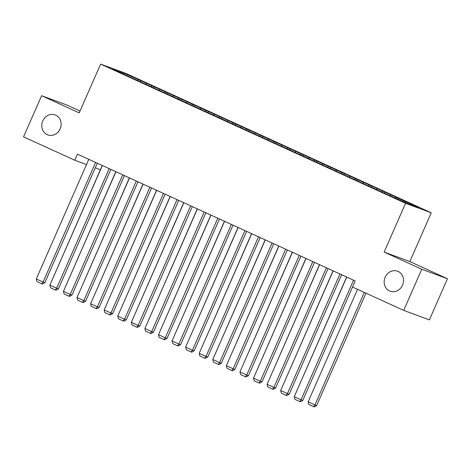 <?xml version="1.0" encoding="UTF-8"?>
<svg xmlns="http://www.w3.org/2000/svg" width="471" height="471" viewBox="0 0 471 471"><rect width="100%" height="100%" fill="white"/><g stroke="black" fill="none" stroke-linecap="round" stroke-linejoin="round"><path stroke-width="0.71" d="M60.141 128.866A10.656 9.544 110.3 0 1 47.759 134.894A10.656 9.544 110.3 0 1 42.767 120.929A10.656 9.544 110.3 0 1 55.148 114.9A10.656 9.544 110.3 0 1 60.141 128.866M402.54 285.167A10.656 9.544 110.3 0 1 390.153 291.196A10.656 9.544 110.3 0 1 385.16 277.231A10.656 9.544 110.3 0 1 397.548 271.202A10.656 9.544 110.3 0 1 402.54 285.167M80.035 111.021L67.312 105.21L41.613 95.707L23.55 136.861L74.736 160.222L86.499 164.573M431.253 212.798L126.328 73.606L100.629 64.103L405.56 203.295L431.253 212.798L409.841 261.57L384.148 252.067L421.757 269.235L447.45 278.738L409.841 261.57M447.45 278.738L429.387 319.891L403.688 310.389L421.757 269.235M123.302 73.8L123.308 72.875L112.61 68.919L125.08 74.824L391.177 196.295L408.581 204.025L419.272 207.982L385.084 192.156L140.705 80.606L140.287 81.554M123.308 72.875L140.705 80.606M403.688 310.389L352.508 287.022L355.181 280.928L77.409 154.129L74.736 160.222M146.387 83.408L145.563 84.174M151.815 85.887L151.15 86.511M159.963 89.608L159.139 90.373M165.392 92.086L164.726 92.71M173.54 95.807L172.716 96.573M178.968 98.286L178.303 98.904M187.117 102.001L186.292 102.766M192.545 104.48L191.88 105.104M200.693 108.2L199.869 108.966M206.121 110.679L205.456 111.303M214.27 114.4L213.445 115.165M219.698 116.879L219.033 117.497M227.846 120.594L227.022 121.359M233.275 123.072L232.609 123.696M241.423 126.793L240.599 127.559M246.851 129.272L246.186 129.896M254.999 132.993L254.175 133.752M260.428 135.471L259.762 136.09M268.576 139.186L267.752 139.952M274.004 141.665L273.339 142.289M282.153 145.386L281.328 146.151M287.581 147.865L286.91 148.489M295.729 151.585L294.905 152.345M301.157 154.064L300.486 154.682M309.306 157.779L308.481 158.544M314.734 160.258L314.063 160.882M322.882 163.979L322.058 164.744M328.311 166.457L327.639 167.075M336.459 170.172L335.635 170.938M341.887 172.657L341.216 173.275M350.035 176.372L349.211 177.137M355.464 178.85L354.793 179.475M363.612 182.571L362.788 183.337M369.04 185.05L368.369 185.668M377.189 188.765L376.364 189.53M382.617 191.25L381.946 191.868M390.765 194.965L389.941 195.73M396.193 197.443L395.522 198.067M404.336 201.164L403.671 201.782M95.242 167.811L100.388 169.713M384.148 252.067L405.56 203.295M41.613 95.707L79.222 112.875L100.629 64.103M138.239 79.693L137.573 80.311M398.66 198.356L398.242 199.304M385.084 192.156L384.666 193.11M371.507 185.963L371.089 186.91M357.931 179.763L357.513 180.711M344.354 173.564L343.936 174.517M330.777 167.37L330.359 168.318M317.201 161.17L316.783 162.118M303.624 154.971L303.206 155.925M290.048 148.777L289.63 149.725M276.471 142.578L276.053 143.531M262.895 136.378L262.477 137.332M249.318 130.184L248.9 131.132M235.741 123.985L235.323 124.939M222.165 117.791L221.747 118.739M208.588 111.592L208.17 112.54M195.012 105.392L194.594 106.346M181.435 99.198L181.017 100.146M167.859 92.999L167.44 93.947M154.282 86.799L153.864 87.753M353.544 280.18L301.034 399.797L302.771 400.438L352.549 287.045M346.756 277.078L294.245 396.7L301.034 399.797L299.668 401.504L294.917 399.337L294.245 396.7M302.771 400.438L300.363 401.763L299.668 401.504M364.313 292.414L314.922 404.936L308.134 401.834L357.524 289.318M316.659 405.578L314.251 406.897L313.556 406.644L314.922 404.936L316.659 405.578L365.996 293.18M313.556 406.644L308.805 404.471L308.134 401.834M339.968 273.981L287.457 393.597L289.194 394.239L341.646 274.746M333.18 270.884L280.669 390.5L287.457 393.597L286.091 395.31L281.34 393.138L280.669 390.5M289.194 394.239L286.786 395.563L286.091 395.31M326.391 267.781L273.881 387.403L275.617 388.045L328.069 268.552M319.603 264.684L267.092 384.301L273.881 387.403L272.515 389.111L267.764 386.944L267.092 384.301M275.617 388.045L273.209 389.37L272.515 389.111M294.687 395.693L346.627 277.025M281.11 389.499L333.05 270.825M312.815 261.588L260.304 381.204L262.041 381.846L314.493 262.353M306.026 258.485L253.516 378.107L260.304 381.204L258.938 382.911L254.187 380.745L253.516 378.107M262.041 381.846L259.633 383.17L258.938 382.911M299.238 255.388L246.727 375.004L248.464 375.652L300.916 256.153M292.45 252.291L239.939 371.907L246.727 375.004L245.362 376.718L240.61 374.545L239.939 371.907M248.464 375.652L246.056 376.971L245.362 376.718M267.534 383.3L319.473 264.625M253.957 377.1L305.897 258.432M285.661 249.188L233.151 368.811L234.888 369.452L287.339 249.96M278.873 246.092L226.363 365.708L233.151 368.811L231.785 370.518L227.034 368.351L226.363 365.708M234.888 369.452L232.48 370.777L231.785 370.518M240.381 370.907L292.32 252.232M272.085 242.995L219.574 362.611L221.311 363.253L273.763 243.76M265.297 239.892L212.786 359.514L219.574 362.611L218.208 364.318L213.457 362.152L212.786 359.514M221.311 363.253L218.903 364.578L218.208 364.318M226.804 364.707L278.744 246.033M258.508 236.795L205.998 356.417L207.735 357.059L260.186 237.561M251.72 233.698L199.209 353.315L205.998 356.417L204.632 358.125L199.881 355.952L199.209 353.315M207.735 357.059L205.327 358.378L204.632 358.125M244.932 230.596L192.421 350.218L194.158 350.86L246.61 231.367M238.143 227.499L185.633 347.121L192.421 350.218L191.055 351.925L186.304 349.759L185.633 347.121M194.158 350.86L191.75 352.184L191.055 351.925M231.355 224.402L178.845 344.018L180.581 344.66L233.033 225.167M224.567 221.299L172.056 340.922L178.845 344.018L177.479 345.732L172.727 343.559L172.056 340.922M180.581 344.66L178.173 345.985L177.479 345.732M217.779 218.203L165.268 337.825L167.005 338.466L219.457 218.974M210.99 215.106L158.48 334.722L165.268 337.825L163.902 339.532L159.151 337.36L158.48 334.722M167.005 338.466L164.597 339.785L163.902 339.532M204.202 212.009L151.691 331.625L153.428 332.267L205.88 212.774M197.414 208.906L144.903 328.528L151.691 331.625L150.326 333.333L145.574 331.166L144.903 328.528M153.428 332.267L151.02 333.592L150.326 333.333M190.625 205.809L138.115 325.426L139.852 326.067L192.303 206.575M183.837 202.713L131.327 322.329L138.115 325.426L136.749 327.139L131.998 324.966L131.327 322.329M139.852 326.067L137.444 327.392L136.749 327.139M177.049 199.61L124.538 319.232L126.275 319.874L178.727 200.381M170.261 196.513L117.75 316.129L124.538 319.232L123.172 320.939L118.421 318.767L117.75 316.129M126.275 319.874L123.867 321.198L123.172 320.939M163.472 193.416L110.962 313.032L112.699 313.674L165.15 194.182M156.684 190.313L104.173 309.936L110.962 313.032L109.596 314.74L104.845 312.573L104.173 309.936M112.699 313.674L110.291 314.999L109.596 314.74M149.896 187.217L97.385 306.833L99.122 307.475L151.574 187.982M143.107 184.12L90.597 303.736L97.385 306.833L96.019 308.546L91.268 306.374L90.597 303.736M99.122 307.475L96.714 308.799L96.019 308.546M213.228 358.508L265.167 239.839M199.651 352.314L251.591 233.64M186.074 346.114L238.014 227.44M172.498 339.921L224.437 221.246M158.921 333.721L210.861 215.047M145.345 327.522L197.284 208.847M131.768 321.328L183.708 202.654M118.192 315.128L170.131 196.454M104.615 308.929L156.555 190.255M136.319 181.017L83.809 300.639L85.545 301.281L137.997 181.788M129.531 177.92L77.02 297.537L83.809 300.639L82.443 302.347L77.691 300.174L77.02 297.537M85.545 301.281L83.137 302.606L82.443 302.347M91.038 302.735L142.978 184.061M122.743 174.823L70.232 294.44L71.969 295.082L124.426 175.589M115.954 171.721L63.444 291.343L70.232 294.44L68.866 296.147L64.115 293.981L63.444 291.343M71.969 295.082L69.561 296.406L68.866 296.147M77.462 296.536L129.401 177.861M109.166 168.624L56.655 288.24L58.392 288.882L110.85 169.389M102.378 165.527L49.867 285.143L56.655 288.24L55.29 289.953L50.538 287.781L49.867 285.143M58.392 288.882L55.984 290.207L55.29 289.953M63.885 290.336L115.825 171.662M95.589 162.424L43.079 282.047L44.816 282.688L97.273 163.196M88.801 159.328L36.291 278.944L43.079 282.047L41.713 283.754L36.962 281.587L36.291 278.944M44.816 282.688L42.408 284.013L41.713 283.754M50.309 284.143L102.248 165.468"/></g></svg>
